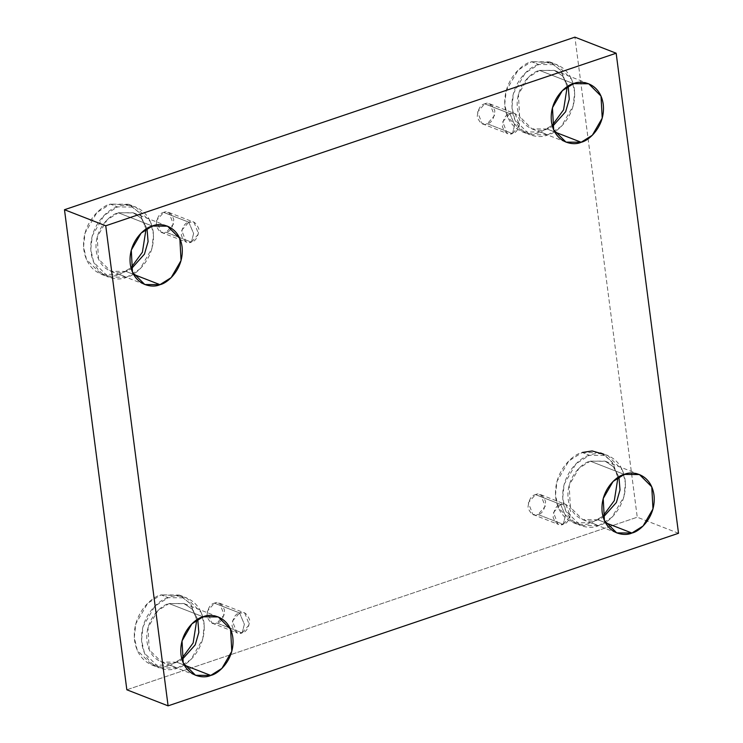 <?xml version="1.0" encoding="UTF-8"?>
<svg xmlns="http://www.w3.org/2000/svg" width="743" height="743" viewBox="0 0 743 743"><rect width="100%" height="100%" fill="white"/><g stroke="black" fill="none" stroke-linecap="round" stroke-linejoin="round"><path stroke-width="0.56" stroke-dasharray="3.71 2.79" d="M560.621 504.404L565.432 515.735L563.213 524.335C559.126 526.304 555.755 523.973 553.117 517.342C553.888 509.559 556.386 505.24 560.621 504.404L553.461 512.596L558.049 524.289L563.213 524.335L538.071 514.537L532.917 514.49L528.319 502.807L535.48 494.606L560.621 504.404L535.48 494.606C531.245 495.451 528.747 499.76 527.976 507.553C530.613 514.184 533.985 516.515 538.071 514.537C542.306 513.701 544.814 509.382 545.585 501.599C542.938 494.968 539.576 492.637 535.48 494.606L540.644 494.652L545.241 506.345L538.071 514.537L563.213 524.335L570.373 516.134L565.785 504.451L560.621 504.404C564.708 502.426 568.079 504.757 570.717 511.388C569.946 519.181 567.448 523.49 563.213 524.335L565.432 515.735L560.621 504.404M239.562 612.947L244.363 624.287L242.153 632.878C238.057 634.856 234.695 632.525 232.048 625.894C232.819 618.102 235.327 613.792 239.562 612.947L232.392 621.148L236.989 632.832L242.153 632.878L217.012 623.089L211.857 623.043L207.26 611.359L214.421 603.158L239.562 612.947L214.421 603.158C210.185 604.003 207.687 608.313 206.916 616.105C209.554 622.736 212.925 625.058 217.012 623.089C221.247 622.244 223.745 617.935 224.516 610.152C221.878 603.511 218.507 601.189 214.421 603.158L219.584 603.205L224.172 614.888L217.012 623.089L242.153 632.878L249.314 624.687L244.716 612.994L239.562 612.947C243.648 610.978 247.02 613.309 249.657 619.941C248.886 627.724 246.388 632.042 242.153 632.878L244.363 624.287L239.562 612.947M188.806 222.185L193.617 233.516L191.397 242.116C187.31 244.085 183.948 241.754 181.301 235.122C182.072 227.339 184.57 223.021 188.806 222.185L181.645 230.376L186.242 242.069L191.397 242.116L166.256 232.318L161.101 232.28L156.504 220.587L163.674 212.396L188.806 222.185L163.674 212.396C159.439 213.232 156.931 217.541 156.16 225.333C158.807 231.965 162.169 234.296 166.256 232.318C170.491 231.482 172.998 227.163 173.769 219.38C171.122 212.749 167.76 210.418 163.674 212.396L168.828 212.433L173.425 224.126L166.256 232.318L191.397 242.116L198.567 233.915L193.969 222.231L188.806 222.185C192.901 220.207 196.263 222.538 198.91 229.169C198.14 236.961 195.632 241.271 191.397 242.116L193.617 233.516L188.806 222.185M509.874 113.633L514.676 124.963L512.456 133.564C508.37 135.532 505.008 133.211 502.361 126.57C503.132 118.787 505.639 114.478 509.874 113.633L502.705 121.833L507.302 133.517L512.456 133.564L487.324 123.775L482.161 123.728L477.563 112.035L484.733 103.844L509.874 113.633L484.733 103.844C480.498 104.679 477.99 108.998 477.22 116.781C479.867 123.412 483.229 125.743 487.324 123.775C491.56 122.929 494.058 118.62 494.829 110.828C492.182 104.196 488.82 101.865 484.733 103.844L489.888 103.89L494.485 115.574L487.324 123.775L512.456 133.564L519.626 125.363L515.029 113.679L509.874 113.633C513.961 111.664 517.323 113.985 519.97 120.617C519.199 128.409 516.691 132.718 512.456 133.564L514.676 124.963L509.874 113.633M176.685 662.171L161.519 662.041L149.194 649.726L147.996 627.659L157.878 610.579L169.07 603.557L203.108 616.811L169.07 603.557C161.342 604.932 144.523 619.801 146.984 641.618C150.16 663.193 169.265 665.904 176.685 662.171L182.035 659.682L176.685 662.171L184.292 665.134L176.685 662.171M170.231 665.217L152.018 665.059L137.241 650.283L134.307 637.466L135.802 623.814L147.653 603.316L161.092 594.883L168.308 597.688L154.869 606.13L143.018 626.618L141.532 640.28L144.458 653.097L159.243 667.873L177.447 668.031L170.231 665.217L181.729 658.558L170.231 665.217L177.447 668.031C168.54 672.517 145.609 669.257 141.811 643.364C138.848 617.192 159.039 599.35 168.308 597.688C177.215 593.202 200.146 596.471 203.953 622.355C206.907 648.528 186.716 666.369 177.447 668.031L190.886 659.598L202.737 639.101L204.232 625.439L201.297 612.622L186.512 597.846L168.308 597.688L161.092 594.883C151.823 596.536 131.632 614.377 134.585 640.55C138.393 666.443 161.324 669.703 170.231 665.217M597.864 519.766L582.688 519.636L570.373 507.33L569.175 485.263L579.048 468.183L590.248 461.152L624.287 474.415L590.248 461.152C582.521 462.536 565.702 477.405 568.163 499.212C571.33 520.787 590.444 523.509 597.864 519.766L603.214 517.277L597.864 519.766L605.471 522.728L597.864 519.766M591.4 522.821L573.197 522.663L558.42 507.887L555.485 495.07L556.981 481.408L568.832 460.92L582.271 452.478L589.487 455.292L576.048 463.725L564.197 484.222L562.711 497.884L565.637 510.701L580.422 525.477L598.626 525.635L591.4 522.821L602.907 516.162L591.4 522.821L598.626 525.635C589.719 530.121 566.788 526.852 562.99 500.968C560.027 474.796 580.218 456.954 589.487 455.292C598.394 450.806 621.324 454.066 625.123 479.959C628.086 506.132 607.895 523.973 598.626 525.635L612.065 517.193L623.916 496.705L625.402 483.043L622.476 470.226L607.69 455.45L589.487 455.292L582.271 452.478C572.992 454.14 552.811 471.981 555.764 498.154C559.572 524.038 582.503 527.307 591.4 522.821M547.108 129.003L531.942 128.873L519.626 116.558L518.419 94.491L528.301 77.411L539.502 70.39L573.531 83.643L539.502 70.39C531.774 71.765 514.945 86.634 517.416 108.45C520.583 130.025 539.687 132.737 547.108 129.003L552.458 126.514L547.108 129.003L554.715 131.966L547.108 129.003M540.653 132.05L522.45 131.892L507.664 117.115L504.738 104.299L506.224 90.646L518.075 70.148L531.514 61.715L538.74 64.52L525.301 72.963L513.45 93.451L511.955 107.113L514.89 119.929L529.666 134.706L547.87 134.864L540.653 132.05L552.151 125.391L540.653 132.05L547.87 134.864C538.963 139.35 516.041 136.09 512.233 110.196C509.28 84.024 529.462 66.183 538.74 64.52C547.637 60.034 570.568 63.304 574.376 89.188C577.33 115.36 557.148 133.201 547.87 134.864L561.309 126.431L573.159 105.933L574.655 92.271L571.72 79.455L556.944 64.678L538.74 64.52L531.514 61.715C522.245 63.369 502.054 81.21 505.017 107.382C508.816 133.276 531.747 136.536 540.653 132.05M125.929 271.399L110.763 271.269L98.447 258.954L97.249 236.896L107.122 219.817L118.323 212.786L152.361 226.039L118.323 212.786C110.596 214.17 93.767 229.039 96.237 250.846C99.404 272.421 118.508 275.142 125.929 271.399L131.279 268.91L125.929 271.399L133.536 274.362L125.929 271.399M119.474 274.446L101.271 274.288L86.485 259.521L83.56 246.704L85.046 233.042L96.896 212.544L110.335 204.111L117.561 206.925L104.122 215.359L92.271 235.856L90.776 249.509L93.711 262.335L108.487 277.102L126.691 277.26L119.474 274.446L130.972 267.786L119.474 274.446L126.691 277.26C117.793 281.746 94.863 278.486 91.055 252.601C88.101 226.42 108.283 208.579 117.561 206.925C126.468 202.44 149.389 205.7 153.197 231.584C156.151 257.765 135.969 275.607 126.691 277.26L140.13 268.827L151.981 248.329L153.476 234.677L150.541 221.851L135.765 207.083L117.561 206.925L110.335 204.111C101.067 205.774 80.876 223.615 83.838 249.787C87.637 275.672 110.568 278.931 119.474 274.446M678.517 533.279L637.253 517.212L574.906 37.15L637.253 517.212L678.517 533.279M126.839 689.783L637.253 517.212L126.839 689.783M196.774 619.922L191.062 604.43L180.763 595.663L161.092 594.883L179.295 595.041L190.477 603.622L196.774 619.922M582.271 452.478L600.474 452.636L611.656 461.217L617.953 477.517L613.021 463.205L603.975 454.335M567.197 86.755L561.485 71.263L551.185 62.496L531.514 61.715L549.718 61.873L560.9 70.455L567.197 86.755M146.027 229.15L140.316 213.659L130.016 204.901L110.335 204.111L128.548 204.269L139.721 212.851L146.027 229.15M147.012 228.528L141.207 218.173L133.062 212.749L118.323 212.786L133.489 212.916L141.402 218.377L147.012 228.528M568.191 86.132L562.386 75.777L554.232 70.353L539.502 70.39L554.668 70.52L562.581 75.981L568.191 86.132M618.938 476.904L613.142 466.539L604.988 461.124L590.248 461.152L605.424 461.282L613.328 466.743L618.938 476.904M197.759 619.3L191.963 608.944L183.809 603.52L169.07 603.557L184.245 603.688L192.149 609.149L197.759 619.3M532.917 514.49L558.049 524.289M211.857 623.043L236.989 632.832M161.101 232.28L186.242 242.069M482.161 123.728L507.302 133.517M161.519 662.041L195.548 675.294M152.018 665.059L159.243 667.873M582.688 519.636L616.727 532.898M573.197 522.663L580.422 525.477M531.942 128.873L565.98 142.127M522.45 131.892L529.666 134.706M110.763 271.269L144.801 284.523M101.271 274.288L108.487 277.102M128.548 204.269L135.765 207.083M133.489 212.916L167.528 226.169M549.718 61.873L556.944 64.678M554.668 70.52L588.707 83.773M600.474 452.636L607.69 455.45M605.424 461.282L639.454 474.545M179.295 595.041L186.512 597.846M184.245 603.688L218.284 616.941M489.888 103.89L515.029 113.679M168.828 212.433L193.969 222.231M219.584 603.205L244.716 612.994M540.644 494.652L565.785 504.451"/><path stroke-width="1.11" d="M203.108 616.811L191.908 623.841L182.035 640.921L183.233 662.988L195.548 675.294L210.724 675.424L184.292 665.134L210.724 675.424C203.303 679.167 184.199 676.446 181.023 654.871C178.561 633.064 195.381 618.195 203.108 616.811C210.529 613.068 229.633 615.789 232.81 637.364C235.271 659.18 218.451 674.04 210.724 675.424L221.925 668.394L231.797 651.314L230.599 629.256L218.284 616.941L203.108 616.811M624.287 474.415L613.086 481.445L603.214 498.525L604.412 520.583L616.727 532.898L631.903 533.028L605.471 522.728L631.903 533.028C624.482 536.762 605.369 534.05 602.202 512.475C599.74 490.659 616.56 475.799 624.287 474.415C631.708 470.672 650.812 473.393 653.989 494.968C656.45 516.775 639.63 531.644 631.903 533.028L643.094 525.998L652.976 508.918L651.778 486.851L639.454 474.545L624.287 474.415M573.531 83.643L562.34 90.674L552.458 107.754L553.665 129.821L565.98 142.127L581.147 142.257L554.715 131.966L581.147 142.257C573.726 145.999 554.622 143.278 551.445 121.703C548.984 99.896 565.804 85.027 573.531 83.643C580.952 79.9 600.065 82.622 603.232 104.196C605.694 126.013 588.874 140.873 581.147 142.257L592.347 135.226L602.22 118.146L601.022 96.088L588.707 83.773L573.531 83.643M152.361 226.039L141.161 233.07L131.279 250.15L132.486 272.217L144.801 284.523L159.968 284.662L133.536 274.362L159.968 284.662C152.547 288.395 133.443 285.674 130.276 264.109C127.805 242.292 144.634 227.423 152.361 226.039C159.782 222.306 178.887 225.027 182.054 246.592C184.524 268.409 167.695 283.278 159.968 284.662L171.169 277.631L181.051 260.552L179.843 238.484L167.528 226.169L152.361 226.039M105.747 225.788L616.161 53.217L574.906 37.15L64.483 209.721L105.747 225.788L64.483 209.721L126.839 689.783L168.094 705.85L126.839 689.783L64.483 209.721L574.906 37.15L616.161 53.217L678.517 533.279L168.094 705.85L105.747 225.788L168.094 705.85L678.517 533.279L616.161 53.217L105.747 225.788M181.729 658.558L193.143 642.992L196.774 619.922L193.143 642.992L181.729 658.558M602.907 516.162L614.322 500.596L617.953 477.517L614.322 500.596L602.907 516.162M603.975 454.335L592.134 450.955L582.271 452.478M552.151 125.391L563.575 109.825L567.197 86.755L563.575 109.825L552.151 125.391M130.972 267.786L142.396 252.221L146.027 229.15L142.396 252.221L130.972 267.786M131.279 268.91L144.467 254.115L148.08 241.633L147.012 228.528L148.08 241.633L144.467 254.115L131.279 268.91M552.458 126.514L565.637 111.71L569.259 99.237L568.191 86.132L569.259 99.237L565.637 111.71L552.458 126.514M603.214 517.277L616.393 502.482L620.006 489.999L618.938 476.904L620.006 489.999L616.393 502.482L603.214 517.277M182.035 659.682L195.214 644.878L198.827 632.404L197.759 619.3L198.827 632.404L195.214 644.878L182.035 659.682"/></g></svg>
